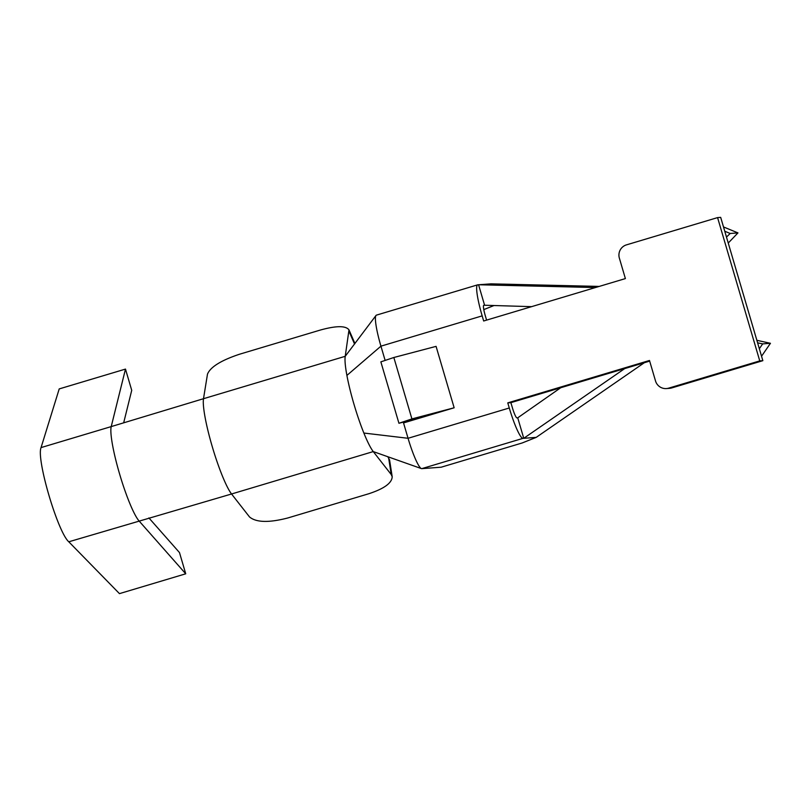 <?xml version="1.0" encoding="UTF-8"?>
<svg xmlns="http://www.w3.org/2000/svg" width="811" height="811" viewBox="0 0 811 811"><rect width="100%" height="100%" fill="white"/><g stroke="black" fill="none" stroke-linecap="round" stroke-linejoin="round"><path stroke-width="1.22" d="M644.309 362.73L536.193 437.382L522.162 442.978L441.174 467.207L421.75 468.646A32.024 4.572 -106.7 0 1 421.406 468.596L373.263 451.585L231.551 493.99L249.514 516.942C256.154 522.527 268.917 522.872 287.804 517.976L368.782 493.747C384.191 488.688 391.987 483.001 392.189 476.696L391.226 474.547L373.263 451.585A52.299 7.461 -106.7 0 1 363.865 433.044A52.299 7.461 -106.7 0 1 354.001 404.334A52.299 7.461 -106.7 0 1 346.905 375.422A52.299 7.461 -106.7 0 1 345.222 356.313L348.994 329.884C345.821 325.616 336.352 325.647 320.578 329.976L239.6 354.204C221.089 360.368 210.384 367.008 207.484 374.135L203.5 398.708L111.219 426.596A50.951 7.269 73.3 0 0 119.633 474.111A50.951 7.269 73.3 0 0 138.945 520.814L185.729 573.803L179.484 552.575L148.9 517.925M387.78 456.694L389.564 459.888L392.189 476.696M376.03 315.438L345.222 356.313L203.5 398.708A52.299 7.461 -106.7 0 0 212.289 446.739A52.299 7.461 -106.7 0 0 231.551 493.99L68.783 541.799L119.46 593.632L185.729 573.803M123.667 422.835L131.727 390.324L125.482 369.086L111.219 426.596L41.057 447.591L59.213 388.915L125.482 369.086M68.783 541.799C57.743 532.188 36.14 458.793 41.057 447.591M421.406 468.596A32.024 4.572 -106.7 0 1 408.055 438.285L403.533 422.926L454.15 407.781L436.075 346.368L393.842 357.499L380.856 361.858L398.931 423.271L411.917 418.912L454.15 407.781M385.134 360.419L380.937 346.165A32.024 4.572 -106.7 0 1 376.02 315.428A32.024 4.572 -106.7 0 1 376.426 315.134L477.649 284.843A32.024 4.572 -106.7 0 1 477.791 284.823L478.571 284.762L484.593 305.24L483.812 305.291A10.675 1.521 73.3 0 0 483.772 305.301A10.675 1.521 73.3 0 0 485.272 315.641L486.59 320.122M507.777 402.874L510.879 402.651L512.39 407.771A10.675 1.521 73.3 0 0 516.952 417.888L517.732 417.827L523.754 438.305L522.973 438.356A32.024 4.572 -106.7 0 1 509.278 407.994L507.777 402.874L649.489 360.479L655.511 380.947A10.675 10.563 85.8 0 0 668.649 388.155L759.755 360.895L717.573 217.601L626.477 244.861A10.675 10.563 85.8 0 0 619.361 258.121L625.382 278.589L483.67 320.994L482.17 315.874A32.024 4.572 -106.7 0 1 477.649 284.843M599.248 286.415L491 283.85L478.571 284.762L595.487 287.54M531.59 306.659L484.593 305.24M517.732 417.827L560.715 387.739M624.723 368.589L523.754 438.305L536.193 437.382M728.237 243.036L737.959 232.899L730.184 233.477L726.484 237.076M730.184 233.477L724.77 231.247M723.503 226.948L737.959 232.899M483.802 309.599L494.011 305.524M428.005 415.607L398.931 423.271M717.573 217.601L720.685 217.368L762.857 360.672L671.751 387.932A10.675 10.563 85.8 0 1 669.531 388.337L666.419 388.57M649.682 361.118L510.879 402.651M761.549 356.232L770.45 343.296L756.866 340.306M770.45 343.296L762.685 343.874L759.339 348.73M757.616 342.84L762.685 343.874M759.755 360.895L762.857 360.672M411.917 418.912L393.842 357.499M391.226 474.547L388.601 457.739M354.549 344.046L349.196 331.729M509.278 407.994L408.055 438.285L363.865 433.044M482.17 315.874L380.937 346.165L346.905 375.422M421.75 468.646L522.973 438.356M668.649 388.155L671.751 387.932M354.934 343.54L348.994 329.884"/></g></svg>
